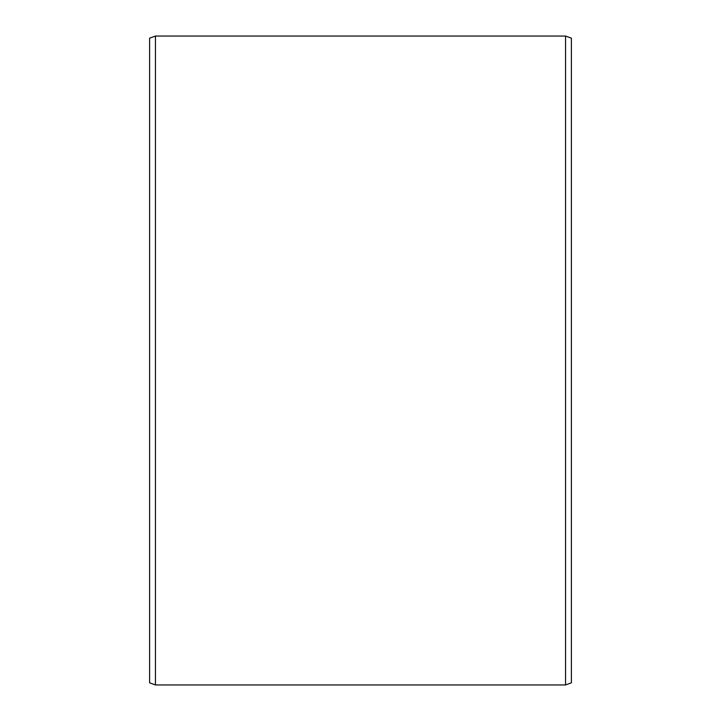 <?xml version="1.0" encoding="UTF-8"?>
<svg xmlns="http://www.w3.org/2000/svg" width="721" height="721" viewBox="0 0 721 721"><rect width="100%" height="100%" fill="white"/><g stroke="black" fill="none" stroke-linecap="round" stroke-linejoin="round"><path stroke-width="1.08" d="M571.393 38.177L571.393 682.823L565.552 684.95L565.552 36.05L571.393 38.177M155.448 684.95L149.607 682.823L149.607 38.177L155.448 36.05L155.448 684.95L565.552 684.95M155.448 36.05L565.552 36.05"/></g></svg>
